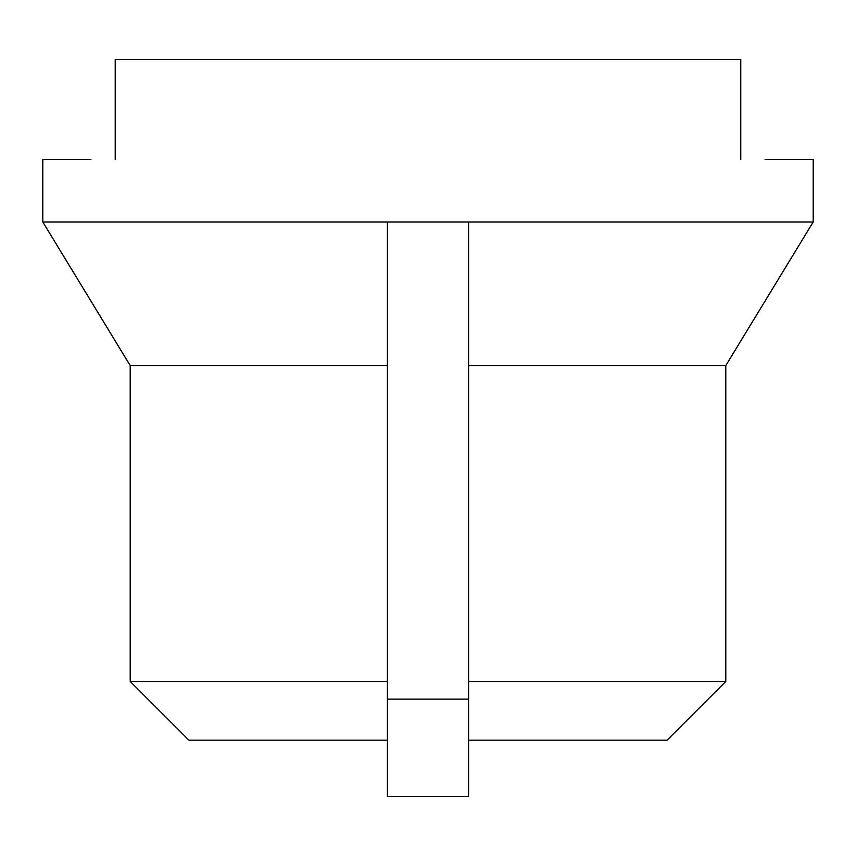 <?xml version="1.0" encoding="UTF-8"?>
<svg xmlns="http://www.w3.org/2000/svg" width="856" height="856" viewBox="0 0 856 856"><rect width="100%" height="100%" fill="white"/><g stroke="black" fill="none" stroke-linecap="round" stroke-linejoin="round"><path stroke-width="1.28" d="M387.415 699.138L387.415 796.348L468.585 796.348L468.585 699.138L387.415 699.138L387.415 221.982L42.8 221.982L42.8 159.548L90.875 159.548M387.415 740.151L188.887 740.151L141.936 693.21M387.415 681.472L130.208 681.472L188.887 740.151L130.208 681.472L130.208 365.565L387.415 365.565M788.847 159.548L813.2 159.548L813.2 221.982L468.585 221.982L468.585 699.138M813.2 221.982L725.792 365.565L725.792 681.472L667.113 740.151L725.792 681.472L667.113 740.151L468.585 740.151M765.125 159.548L813.2 159.548M67.153 159.548L42.8 159.548M468.585 681.472L725.792 681.472L667.113 740.151M468.585 221.982L387.415 221.982M115.218 159.548L115.218 59.653L740.782 59.653L740.782 159.548M42.8 221.982L130.208 365.565M725.792 365.565L468.585 365.565"/></g></svg>
